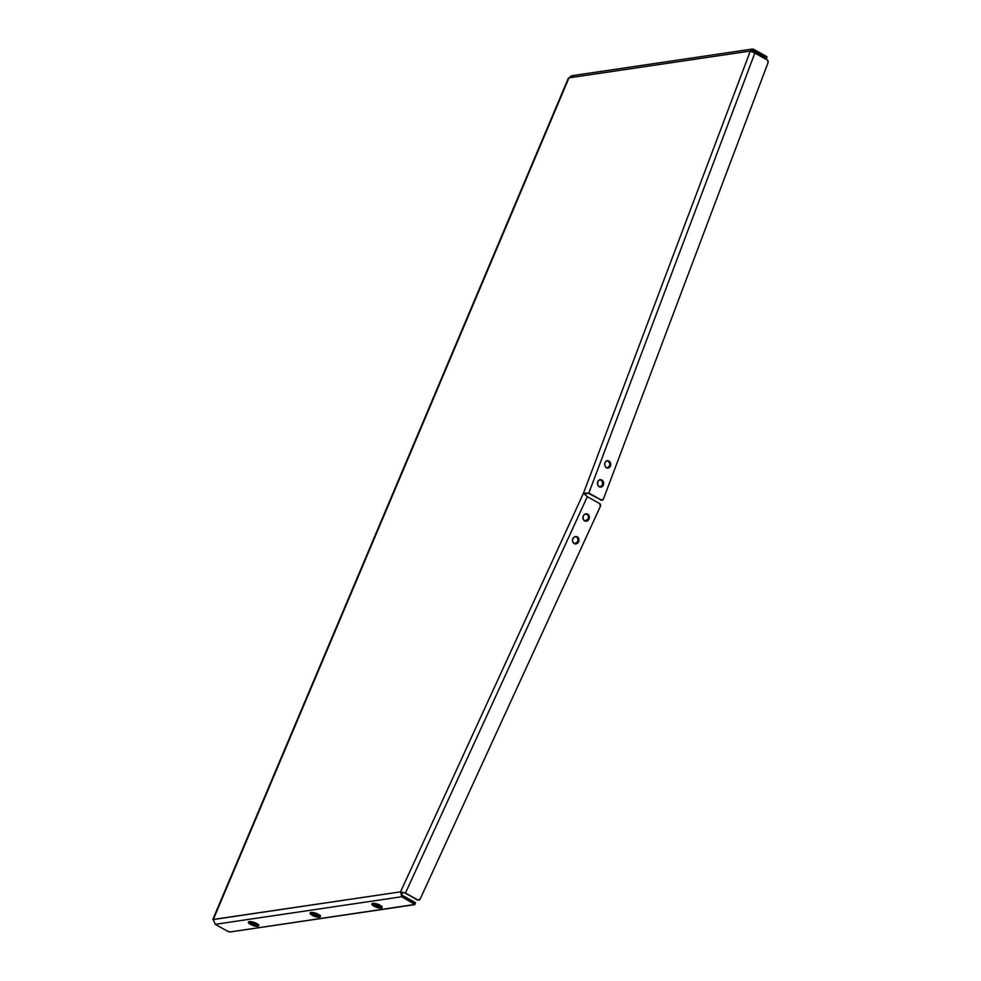 <?xml version="1.0" encoding="UTF-8"?>
<svg xmlns="http://www.w3.org/2000/svg" width="981" height="981" viewBox="0 0 981 981"><rect width="100%" height="100%" fill="white"/><g stroke="black" fill="none" stroke-linecap="round" stroke-linejoin="round"><path stroke-width="1.47" d="M574.596 543.768L577.76 541.659L578.017 538.827L576.46 536.73L577.257 536.865A3.716 3.213 -79.9 0 1 574.192 543.56L576.644 543.707L578.815 541.12L578.582 538.311L576.669 536.619L574.216 537.024L572.634 539.305L572.622 541.451L574.192 543.56A3.716 3.213 -79.9 0 1 577.257 536.865L576.46 536.73A3.716 3.213 100.1 0 0 575.97 536.509M585.007 521.07L588.183 518.961L588.428 516.129L586.871 514.019L587.668 514.167A3.716 3.213 -79.9 0 1 584.602 520.862L587.067 521.009L588.98 519.108L589.238 516.276L587.092 513.921L584.627 514.326L583.29 515.92L583.045 518.753L584.602 520.862A3.716 3.213 -79.9 0 1 587.668 514.167L586.871 514.019A3.716 3.213 100.1 0 0 586.38 513.811M600.188 487.14L602.702 484.369L602.297 481.548L600.936 480.101L601.819 480.04A3.716 3.115 -93.8 0 1 599.281 486.76L601.66 486.907L603.585 484.307L603.18 481.499L601.243 479.795L598.888 480.212L597.515 482.493L597.92 485.313L599.281 486.76A3.716 3.115 -93.8 0 1 601.819 480.04L600.936 480.101A3.716 3.115 86.2 0 0 599.869 479.758M607.362 468.145L609.863 465.374L609.741 463.216L608.097 461.107L608.98 461.058A3.716 3.115 -93.8 0 1 606.454 467.765L608.833 467.912L610.758 465.313L610.354 462.505L608.404 460.8L606.062 461.217L604.676 463.498L605.081 466.318L606.454 467.765A3.716 3.115 -93.8 0 1 608.98 461.058L608.097 461.107A3.716 3.115 86.2 0 0 607.031 460.763M320.431 915.555L319.414 917.149A5.432 1.655 19.1 0 1 313.38 915.862A5.432 1.655 19.1 0 1 310.119 913.041A5.432 1.655 19.1 0 1 311.1 912.489L317.452 913.912L320.419 916.499L318.739 917.186L314.018 916.131L310.401 913.9L310.094 913.127L311.1 912.489A5.432 1.655 19.1 0 1 317.133 913.765A5.432 1.655 19.1 0 1 320.395 916.597A5.432 1.655 19.1 0 1 319.414 917.149L319.916 915.69A5.432 1.655 -160.9 0 0 320.064 915.665M258.714 924.678L257.696 926.272A5.432 1.655 19.1 0 1 251.663 924.985A5.432 1.655 19.1 0 1 248.401 922.165A5.432 1.655 19.1 0 1 249.382 921.613L254.778 922.63L258.69 925.623L257.01 926.309L252.289 925.255L248.671 923.023L249.382 921.613A5.432 1.655 19.1 0 1 255.403 922.888A5.432 1.655 19.1 0 1 258.677 925.721A5.432 1.655 19.1 0 1 257.696 926.272L258.199 924.813A5.432 1.655 -160.9 0 0 258.334 924.789M382.161 906.432L381.131 908.014A5.432 1.655 19.1 0 1 375.11 906.738A5.432 1.655 19.1 0 1 371.848 903.918A5.432 1.655 19.1 0 1 372.829 903.366L379.181 904.789L382.136 907.376L379.647 908.014L374.779 906.591L371.873 904.372L372.829 903.366A5.432 1.655 19.1 0 1 378.85 904.641A5.432 1.655 19.1 0 1 382.112 907.474A5.432 1.655 19.1 0 1 381.131 908.014L381.634 906.567A5.432 1.655 -160.9 0 0 381.781 906.542M414.889 904.494L415.392 903.035A2.023 0.613 -160.9 0 1 415.024 903.243L414.62 902.213L414.117 903.66A2.023 0.613 19.1 0 1 414.889 904.494A2.023 0.613 19.1 0 1 414.522 904.69L230.265 931.938A2.023 0.613 19.1 0 1 227.592 931.239L230.265 931.938L414.902 904.457L401.769 896.744L215.244 924.323L227.592 931.239L215.244 924.323L213.282 919.54L215.244 924.323L401.769 896.744L400.555 891.852L213.282 919.54L568.992 77.855L750.306 51.061L583.474 493.21L400.555 891.852L401.769 896.744L401.793 892.538L400.555 891.852L212.779 919.516L568.992 77.855L573.321 76.089M752.574 50.644L753.371 50.853L751.544 51.748L753.371 50.853L753.874 49.393L750.306 51.061L752.341 49.05L753.874 49.393L753.371 50.853L751.863 51.073L753.371 50.853L765.72 57.769L766.222 56.309L753.874 49.393L766.946 57.217M752.341 49.05L571.506 75.782L568.992 77.855L750.306 51.061L754.867 53.035L750.306 51.061L583.474 493.21L584.713 493.909L588.845 493.063L583.474 493.21L588.845 493.063L754.867 53.035L767.51 60.16L768.074 62.637L603.425 499.022L601.512 500.114L587.962 493.112L601.194 499.979L588.845 493.063L754.867 53.035L767.216 59.951A2.023 1.692 -93.8 0 1 768.074 62.637L603.425 499.022A2.023 1.692 -93.8 0 1 601.194 499.979L587.962 493.112L584.713 493.909L583.474 493.21L586.466 495.797M766.823 57.29L766.627 57.339A2.023 0.613 -160.9 0 0 766.995 57.143A2.023 0.613 -160.9 0 0 766.222 56.309L765.72 57.769L766.504 58.553L765.364 58.909L766.124 58.799A2.023 0.613 19.1 0 0 766.492 58.59A2.023 0.613 19.1 0 0 765.72 57.769L753.371 50.853M568.992 77.855L568.355 78.198M415.392 903.035A2.023 0.613 -160.9 0 0 414.62 902.213L414.117 903.66L401.769 896.744L402.271 895.285L414.62 902.213L402.271 895.285L401.793 892.538L405.46 893.029L400.555 891.852L404.663 892.882L417.808 899.945L405.46 893.029L587.337 496.668L583.474 493.21L400.555 891.852L405.46 893.029L417.011 899.81A2.023 1.741 100.1 0 0 417.894 899.994M310.952 912.514A5.432 1.655 -160.9 0 0 315.097 914.893A5.432 1.655 -160.9 0 0 319.916 915.69L314.521 914.672L310.903 912.44M249.235 921.637A5.432 1.655 -160.9 0 0 253.368 924.016A5.432 1.655 -160.9 0 0 258.199 924.813L252.791 923.795L249.174 921.576M372.682 903.391A5.432 1.655 -160.9 0 0 376.814 905.757A5.432 1.655 -160.9 0 0 381.634 906.567L376.238 905.549L372.621 903.317M601.279 500.212L600.311 500.04A2.023 1.692 86.2 0 0 601.561 500.126M600.347 487.103A3.716 3.115 86.2 0 0 600.936 480.101L599.747 479.746M607.521 468.109A3.716 3.115 86.2 0 0 608.097 461.107L606.92 460.751M585.24 494.706L584.713 493.909L585.24 494.706M587.337 496.668L599.685 503.584A2.023 1.741 -79.9 0 1 600.397 506.27L420.187 899.001L418.127 900.08L405.46 893.029L587.337 496.668L599.685 503.584L600.397 506.27L420.187 899.001A2.023 1.741 -79.9 0 1 417.808 899.945L417.661 899.994M574.67 543.768A3.716 3.213 100.1 0 0 576.46 536.73L575.872 536.484M585.093 521.07A3.716 3.213 100.1 0 0 586.871 514.019L586.282 513.774M599.416 479.746L600.311 479.697M606.589 460.751L607.472 460.702M212.779 919.516L568.342 78.222M766.995 57.143L766.492 58.59M418.286 900.117L417.489 899.982M602.015 500.175L601.132 500.224M584.688 521.034L585.485 521.169M574.265 543.732L575.074 543.879"/></g></svg>
